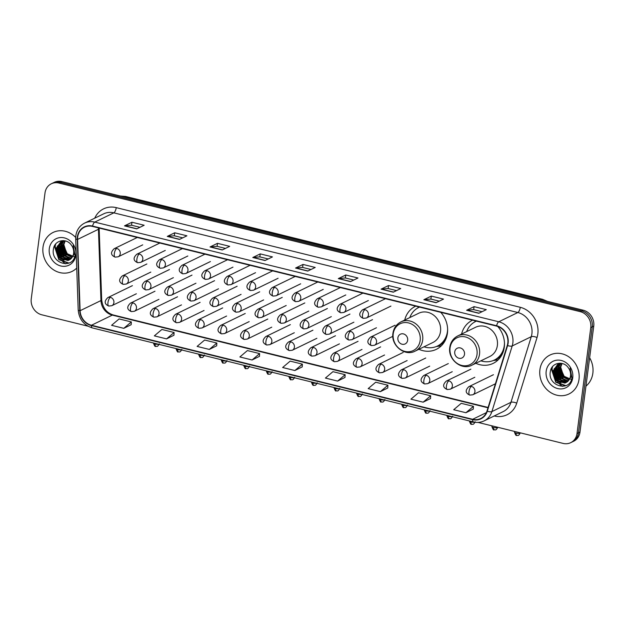 <?xml version="1.0" encoding="UTF-8"?>
<svg xmlns="http://www.w3.org/2000/svg" width="625" height="625" viewBox="0 0 625 625"><rect width="100%" height="100%" fill="white"/><g stroke="black" fill="none" stroke-linecap="round" stroke-linejoin="round"><path stroke-width="0.94" d="M475.781 363.297A23.922 21.258 -115.9 0 0 493.164 363.383A23.922 21.258 -115.9 0 0 504.289 347.195A23.922 21.258 -115.9 0 0 497.695 326.43M418.922 349.273A23.922 21.258 -115.9 0 0 436.305 349.352A23.922 21.258 -115.9 0 0 447.438 333.172A23.922 21.258 -115.9 0 0 440.773 312.336M472.609 320.188A23.922 21.258 -115.9 0 0 472.25 320.359A23.922 21.258 -115.9 0 0 461.57 334.078M415.75 306.164A23.922 21.258 -115.9 0 0 415.391 306.328A23.922 21.258 -115.9 0 0 404.719 320.055M478.016 422.406L563.117 443.406A13.539 12.031 -115.9 0 0 570.719 442.664L573.695 441.219A13.539 12.031 -115.9 0 0 579.992 432.055L593.75 326.133A13.539 12.031 -115.9 0 0 583.211 310.203L61.883 181.594A13.539 12.031 -115.9 0 0 54.281 182.336L52.797 183.062A13.539 12.031 -115.9 0 1 60.391 182.32A13.539 12.031 -115.9 0 0 52.797 183.062L51.305 183.781A13.539 12.031 -115.9 0 0 45.008 192.945L31.25 298.867A13.539 12.031 -115.9 0 0 41.789 314.797L87.953 326.18M570.719 442.664A13.539 12.031 -115.9 0 0 577.016 433.5L590.773 327.586A13.539 12.031 -115.9 0 0 580.234 311.656L581.719 310.93L60.391 182.32L581.719 310.93A13.539 12.031 -115.9 0 1 592.258 326.859A13.539 12.031 -115.9 0 0 581.719 310.93L583.211 310.203M577.016 433.5L578.508 432.773L592.258 326.859L578.508 432.773A13.539 12.031 -115.9 0 1 572.203 441.937A13.539 12.031 -115.9 0 0 578.508 432.773L579.992 432.055M43.016 247.109A21.664 19.25 -115.9 0 0 51.367 268.219A21.664 19.25 -115.9 0 0 72.039 271.414A21.664 19.25 -115.9 0 0 76.727 268.062A21.664 19.25 -115.9 0 1 72.039 271.414A21.664 19.25 -115.9 0 1 51.367 268.219A21.664 19.25 -115.9 0 1 43.016 247.109A21.664 19.25 -115.9 0 1 53.094 232.453A21.664 19.25 -115.9 0 0 43.016 247.109M539.906 369.695A21.664 19.25 -115.9 0 0 548.258 390.797A21.664 19.25 -115.9 0 0 568.93 393.992A21.664 19.25 -115.9 0 0 579.008 379.336A21.664 19.25 -115.9 0 0 570.656 358.227A21.664 19.25 -115.9 0 0 549.984 355.031A21.664 19.25 -115.9 0 0 539.906 369.695A21.664 19.25 -115.9 0 0 548.258 390.797A21.664 19.25 -115.9 0 0 568.93 393.992A21.664 19.25 -115.9 0 0 579.008 379.336A21.664 19.25 -115.9 0 0 570.656 358.227A21.664 19.25 -115.9 0 0 549.984 355.031A21.664 19.25 -115.9 0 0 539.906 369.695M77.695 236.984A14.438 12.836 64.1 0 1 84.414 227.211A14.438 12.836 64.1 0 1 92.523 226.422L496.547 326.094A14.438 12.836 64.1 0 1 507.281 345.43L486.977 411.07A14.438 12.836 64.1 0 1 480.766 418.5A14.438 12.836 64.1 0 1 472.664 419.289L91.469 325.25A14.438 12.836 64.1 0 1 80.109 310.703L77.586 239.422A14.438 12.836 64.1 0 1 77.695 236.984M77.375 236.906A14.805 13.156 -115.9 0 0 77.258 239.406L79.781 310.68A14.805 13.156 -115.9 0 0 91.422 325.594L472.617 419.633A14.805 13.156 -115.9 0 0 487.289 411.211L507.602 345.57A14.805 13.156 -115.9 0 0 496.594 325.75L92.562 226.078A14.805 13.156 -115.9 0 0 77.375 236.906M478.836 313.273L486.281 309.648L474.062 306.641L466.617 310.258L478.836 313.273M482.062 311.703L473.641 309.625L466.867 310.188A3.609 1.328 103.9 0 0 466.617 310.258M473.672 309.633L474.062 306.641M436.07 302.719L443.516 299.102L431.297 296.086L423.852 299.711L436.07 302.719M439.297 301.148L430.875 299.07L424.102 299.633A3.609 1.328 103.9 0 0 423.852 299.711M430.906 299.086L431.297 296.086M393.305 292.172L400.75 288.555L388.531 285.539L381.086 289.156L393.305 292.172M396.531 290.602L388.109 288.523L381.336 289.086A3.609 1.328 103.9 0 0 381.086 289.156M388.141 288.531L388.531 285.539M350.539 281.625L357.984 278L345.766 274.984L338.32 278.609L350.539 281.625M353.766 280.055L345.344 277.977L338.57 278.531A3.609 1.328 103.9 0 0 338.32 278.609M345.375 277.984L345.766 274.984M136.711 228.875L144.164 225.25L131.945 222.234L124.492 225.859L136.711 228.875M139.945 227.305L131.516 225.227L124.75 225.781A3.609 1.328 103.9 0 0 124.492 225.859M131.555 225.234L131.945 222.234M179.477 239.422L186.922 235.805L174.703 232.789L167.258 236.406L179.477 239.422M182.711 237.852L174.281 235.773L167.516 236.336A3.609 1.328 103.9 0 0 167.258 236.406M174.32 235.781L174.703 232.789M222.242 249.969L229.688 246.352L217.469 243.336L210.023 246.961L222.242 249.969M225.477 248.398L217.047 246.32L210.281 246.883A3.609 1.328 103.9 0 0 210.023 246.961M217.086 246.336L217.469 243.336M265.008 260.523L272.453 256.898L260.234 253.891L252.789 257.508L265.008 260.523M268.234 258.953L259.812 256.875L253.039 257.438A3.609 1.328 103.9 0 0 252.789 257.508M259.852 256.883L260.234 253.891M307.773 271.07L315.219 267.453L303 264.438L295.555 268.055L307.773 271.07M311 269.5L302.578 267.422L295.805 267.984A3.609 1.328 103.9 0 0 295.555 268.055M302.617 267.43L303 264.438M75.68 237.453A21.664 19.25 -115.9 0 0 53.094 232.453A21.664 19.25 -115.9 0 1 75.68 237.453M580.234 311.656L58.906 183.047A13.539 12.031 -115.9 0 0 51.305 183.781M380.391 391.633L387.914 385.234L375.695 382.227L368.172 388.617L380.391 391.633L387.766 387.992M423.156 402.18L430.68 395.789L418.461 392.773L410.938 399.164L423.156 402.18L430.531 398.539M465.922 412.727L473.445 406.336L461.227 403.32L453.703 409.719L465.922 412.727L473.297 409.094M252.094 359.977L259.617 353.586L247.398 350.57L239.875 356.969L252.094 359.977L259.469 356.344M209.328 349.43L216.859 343.039L204.641 340.023L197.109 346.414L209.328 349.43L216.703 345.789M166.562 338.883L174.094 332.484L161.875 329.477L154.344 335.867L166.562 338.883L173.938 335.242M123.797 328.328L131.328 321.938L119.109 318.922L111.578 325.312L123.797 328.328L131.172 324.695M337.625 381.078L345.148 374.688L332.93 371.672L325.406 378.062L337.625 381.078L345 377.445M294.859 370.531L302.383 364.141L290.164 361.125L282.641 367.516L294.859 370.531L302.234 366.891M302.383 364.141L302.227 366.945M259.617 353.586L259.461 356.398M216.859 343.039L216.695 345.844M174.094 332.484L173.938 335.297M131.328 321.938L131.172 324.742M345.148 374.688L344.992 377.492M387.914 385.234L387.758 388.047M430.68 395.789L430.523 398.594M473.445 406.336L473.289 409.148M72.086 257.43L66.344 254.617L63.234 244.867L64.844 240.812M72.297 257.102L66.938 254.328L63.82 244.578L65.195 240.891M71.141 258.578L63.984 255.766L60.867 246.016L63.586 240.633M71.391 258.312L64.57 255.477L61.461 245.727L63.875 240.656M70.102 259.477L61.617 256.914L58.5 247.164L62.461 240.75M70.367 259.273L62.211 256.633L59.094 246.875L62.781 240.656M70.672 259.023A10.195 9.062 -115.9 0 0 73.633 253.297A10.195 9.062 -115.9 0 0 71.414 245.164C66.391 237.602 54.656 240.164 53.492 248.727C50.242 263.625 72.992 269.82 75.039 255.336L73.227 245.461L74.375 253.945L70.672 259.023L68.062 260.531L59.25 258.062L56.141 248.312L61.242 241.234L62.992 240.609M69.266 260.008L59.844 257.781L56.727 248.023L61.539 241.102M74.664 256.961L67.258 253.719L63.695 245.758M49.289 248.656A14.711 13.07 -115.9 0 0 60.742 265.969A14.711 13.07 -115.9 0 0 75.844 255.211A14.711 13.07 -115.9 0 0 64.391 237.898A14.711 13.07 -115.9 0 0 49.289 248.656M55.156 245.859A22.562 20.055 -115.9 0 0 56 250.289M57.375 253.977A22.562 20.055 -115.9 0 0 58.594 256.273M60.688 259.273A22.562 20.055 -115.9 0 0 63.852 262.492M64.328 262.883A22.562 20.055 -115.9 0 0 65.578 263.82M68.898 263.07L59.148 259.492L54.961 246.828L55.758 243.93M64.016 260.297L61.508 258.344L57.289 245.969M66.375 259.148L63.875 257.195L59.648 244.82M68.742 258L66.234 256.047L62.016 243.672M68.508 263.227L58.852 259.641L54.672 246.977L55.289 244.531M62.859 259.875L61.211 258.484L56.883 247.25M65.227 258.727L63.578 257.336L59.25 246.102M67.586 257.578L65.945 256.188L61.617 244.953M407.656 340.273A5.414 4.812 -115.9 0 0 403.438 333.898A5.414 4.812 -115.9 0 0 397.875 337.859A5.414 4.812 -115.9 0 0 402.094 344.234A5.414 4.812 -115.9 0 0 407.656 340.273M415.109 351.133L432.953 342.453A16.25 14.438 -115.9 0 0 440.508 331.461A16.25 14.438 -115.9 0 0 434.242 315.633A16.25 14.438 -115.9 0 0 418.742 313.234L400.898 321.906C396.406 324.25 393.75 328.055 392.938 333.32C390.781 345.422 404.797 356.805 415.109 351.133A16.25 14.438 -115.9 0 0 422.664 340.133A16.25 14.438 -115.9 0 0 416.398 324.305A16.25 14.438 -115.9 0 0 400.898 321.906M424.008 346.805A21.438 19.047 -115.9 0 0 437.453 346.039A21.438 19.047 -115.9 0 0 447.43 331.531A21.438 19.047 -115.9 0 0 447.609 328.836M419.547 307.102A21.438 19.047 -115.9 0 0 418.711 307.477A21.438 19.047 -115.9 0 0 409.805 317.578M419.508 307.086A21.438 19.047 -115.9 0 0 419.453 307.117L418.711 307.477M437.453 346.039L438.195 345.672A21.438 19.047 -115.9 0 0 446.781 336.414M441.336 345.797A23.469 20.852 64.1 0 1 439.898 346.047L436.359 346.523M464.508 354.297A5.414 4.812 -115.9 0 0 460.297 347.922A5.414 4.812 -115.9 0 0 454.734 351.883A5.414 4.812 -115.9 0 0 458.953 358.258A5.414 4.812 -115.9 0 0 464.508 354.297M471.961 365.156L489.805 356.484A16.25 14.438 -115.9 0 0 497.367 345.484A16.25 14.438 -115.9 0 0 491.102 329.656A16.25 14.438 -115.9 0 0 475.602 327.258L457.758 335.93C453.258 338.281 450.609 342.086 449.797 347.352C447.633 359.445 461.656 370.836 471.961 365.156A16.25 14.438 -115.9 0 0 479.523 354.164A16.25 14.438 -115.9 0 0 473.258 338.328A16.25 14.438 -115.9 0 0 457.758 335.93M480.867 360.828A21.438 19.047 -115.9 0 0 494.312 360.062A21.438 19.047 -115.9 0 0 504.289 345.555A21.438 19.047 -115.9 0 0 504.469 342.859M476.406 321.125A21.438 19.047 -115.9 0 0 475.57 321.508A21.438 19.047 -115.9 0 0 466.656 331.602M476.367 321.117A21.438 19.047 -115.9 0 0 476.312 321.141L475.57 321.508M494.312 360.062L495.055 359.703A21.438 19.047 -115.9 0 0 503.633 350.438M498.195 359.828A23.469 20.852 64.1 0 1 496.758 360.07L493.211 360.547M585.953 386.148A22.562 20.055 -115.9 0 0 592.852 373.203A22.562 20.055 -115.9 0 0 589.641 357.766M568.977 380.008L563.234 377.195L560.125 367.445L561.734 363.391M569.188 379.68L563.828 376.914L560.711 367.156L562.086 363.469M568.031 381.156L560.875 378.352L557.758 368.594L560.477 363.211M568.281 380.891L561.461 378.062L558.352 368.305L560.766 363.242M566.992 382.062L558.508 379.5L555.391 369.742L559.352 363.336M567.258 381.852L559.102 379.211L555.984 369.453L559.672 363.242M567.562 381.602A10.195 9.062 -115.9 0 0 570.523 375.883A10.195 9.062 -115.9 0 0 568.305 367.742C563.281 360.188 551.547 362.75 550.383 371.312C547.133 386.203 569.883 392.398 571.93 377.914L570.117 368.039L571.266 376.523L567.562 381.602L564.953 383.109L556.141 380.648L553.031 370.891L558.133 363.82L559.883 363.188M566.156 382.586L556.734 380.359L553.617 370.609L558.43 363.68M571.555 379.547L564.148 376.305L560.586 368.336M546.18 371.242A14.711 13.07 -115.9 0 0 557.633 388.547A14.711 13.07 -115.9 0 0 572.734 377.789A14.711 13.07 -115.9 0 0 561.281 360.477A14.711 13.07 -115.9 0 0 546.18 371.242M552.047 368.438A22.562 20.055 -115.9 0 0 552.891 372.867M554.266 376.555A22.562 20.055 -115.9 0 0 555.484 378.859M557.578 381.852A22.562 20.055 -115.9 0 0 560.742 385.078M561.219 385.469A22.562 20.055 -115.9 0 0 562.469 386.398M565.789 385.648L556.039 382.078L551.852 369.414L552.648 366.508M560.906 382.875L558.398 380.922L554.18 368.547M563.273 381.727L560.766 379.773L556.539 367.398M565.633 380.578L563.125 378.625L558.906 366.25M565.398 385.805L555.742 382.219L551.562 369.555L552.18 367.109M559.75 382.453L558.102 381.07L553.781 369.828M562.117 381.305L560.469 379.922L556.141 368.68M564.477 380.156L562.836 378.773L558.508 367.531M545.234 300.836A18.055 16.039 -115.9 0 0 541.609 299.484L124.547 196.594A18.055 16.039 -115.9 0 0 120.812 196.133M123.922 196.898L124.547 196.594A9.023 3.328 -76.1 0 1 125.594 196.445L542.656 299.328A9.023 3.328 -76.1 0 0 541.609 299.484L540.984 299.789M61.883 181.594L58.906 183.047M593.75 326.133L590.773 327.586M94.727 218.187A22.562 20.055 64.1 0 1 116.234 207.633L520.266 307.305A4.516 1.664 -76.1 0 1 517.844 312.516L113.82 212.844A18.055 16.039 -115.9 0 0 103.688 213.828L84.625 223.094A18.055 16.039 64.1 0 1 94.758 222.109A4.516 1.664 103.9 0 0 92.562 226.078M520.266 307.305A22.562 20.055 64.1 0 1 537.836 333.852A22.562 20.055 64.1 0 1 537.039 337.516L516.734 403.156A22.562 20.055 64.1 0 1 494.367 416L494.234 415.969M531.898 333.758A18.055 16.039 -115.9 0 0 517.844 312.516L498.781 321.781A18.055 16.039 64.1 0 1 512.203 345.953L491.891 411.594A18.055 16.039 64.1 0 1 484.133 420.883L503.195 411.609A18.055 16.039 -115.9 0 0 510.953 402.328L531.266 336.688A18.055 16.039 -115.9 0 0 531.898 333.758M84.625 223.094C79.656 225.688 76.719 229.898 75.828 235.734L75.688 238.766A4.516 0.922 -2 0 0 77.258 239.406M75.688 238.766L78.211 310.039C79.117 319.219 83.812 325.172 92.289 327.906A4.516 1.664 -76.1 0 1 91.422 325.594M472.617 419.633A4.516 1.664 103.9 0 0 473.477 421.945C477.211 422.828 480.766 422.477 484.133 420.883M487.289 411.211A4.516 1.5 17.2 0 0 491.891 411.594L510.953 402.328A4.516 1.5 -162.8 0 1 516.734 403.156M78.211 310.039A4.516 0.922 -2 0 0 79.781 310.68M507.602 345.57A4.516 1.5 17.2 0 0 512.203 345.953L531.266 336.688A4.516 1.5 -162.8 0 1 537.039 337.516M496.594 325.75A4.516 1.664 -76.1 0 1 498.781 321.781L94.758 222.109L113.82 212.844A4.516 1.664 -76.1 0 0 116.234 207.633M472.664 419.289L486.391 412.617M98.453 227.883A14.438 12.836 -115.9 0 0 98.438 229.289L100.961 300.562A14.438 12.836 -115.9 0 0 112.32 315.117L487.992 407.797M77.586 239.422L98.438 229.289A8.125 1.664 178 0 0 99.156 228.57L101.688 299.844A8.125 1.664 178 0 1 100.961 300.562L80.109 310.703M91.469 325.25L112.32 315.117A8.125 2.992 -76.1 0 1 113.258 314.977L488.094 407.453M307.961 270.984L295.805 267.984M265.195 260.43L253.039 257.438M222.43 249.883L210.281 246.883M179.664 239.328L167.516 236.336M136.898 228.781L124.75 225.781M350.727 281.531L338.57 278.531M393.492 292.078L381.336 289.086M436.258 302.633L424.102 299.633M479.023 313.18L466.867 310.188M420.156 340.484A14.922 13.266 -115.9 0 0 408.539 322.922A14.922 13.266 -115.9 0 0 393.219 333.836A14.922 13.266 -115.9 0 0 404.836 351.398A14.922 13.266 -115.9 0 0 420.156 340.484M437.148 346.18A21.641 19.227 -115.9 0 0 444.664 341.484M419.312 307.039A21.641 19.227 -115.9 0 0 418.406 307.625M477.016 354.508A14.922 13.266 -115.9 0 0 465.391 336.945A14.922 13.266 -115.9 0 0 450.078 347.859A14.922 13.266 -115.9 0 0 461.695 365.422A14.922 13.266 -115.9 0 0 477.016 354.508M494.008 360.203A21.641 19.227 -115.9 0 0 501.523 355.508M476.172 321.07A21.641 19.227 -115.9 0 0 475.266 321.656M116.734 248.438A4.516 4.008 -115.9 0 0 114.203 248.688C110.383 252.336 110.68 255.148 115.102 257.125A4.516 1.664 -76.1 0 1 114.32 253.648A4.516 1.664 103.9 0 1 116.734 248.438A4.516 4.008 -115.9 0 1 120.25 253.75A4.516 4.008 -115.9 0 1 118.148 256.805L115.102 257.125M139.305 254.008A4.516 4.008 -115.9 0 0 136.766 254.25C132.945 257.898 133.242 260.711 137.664 262.695A4.516 1.664 -76.1 0 1 136.883 259.219A4.516 1.664 103.9 0 1 139.305 254.008A4.516 4.008 -115.9 0 1 142.812 259.312A4.516 4.008 -115.9 0 1 140.719 262.367L137.664 262.695M161.867 259.57A4.516 4.008 -115.9 0 0 159.336 259.82C155.508 263.469 155.805 266.281 160.227 268.258A4.516 1.664 -76.1 0 1 159.445 264.781A4.516 1.664 103.9 0 1 161.867 259.57A4.516 4.008 -115.9 0 1 165.383 264.883A4.516 4.008 -115.9 0 1 163.281 267.938L160.227 268.258M184.43 265.141A4.516 4.008 -115.9 0 0 181.898 265.383C178.07 269.031 178.367 271.844 182.789 273.828A4.516 1.664 -76.1 0 1 182.008 270.352A4.516 1.664 103.9 0 1 184.43 265.141A4.516 4.008 -115.9 0 1 187.945 270.445A4.516 4.008 -115.9 0 1 185.844 273.5L182.789 273.828M206.992 270.703A4.516 4.008 -115.9 0 0 204.461 270.953C200.633 274.602 200.93 277.414 205.352 279.391A4.516 1.664 -76.1 0 1 204.57 275.914A4.516 1.664 103.9 0 1 206.992 270.703A4.516 4.008 -115.9 0 1 210.508 276.016A4.516 4.008 -115.9 0 1 208.406 279.07L205.352 279.391M229.555 276.273A4.516 4.008 -115.9 0 0 227.023 276.516C223.195 280.164 223.5 282.977 227.914 284.961A4.516 1.664 -76.1 0 1 227.133 281.484A4.516 1.664 103.9 0 1 229.555 276.273A4.516 4.008 -115.9 0 1 233.07 281.578A4.516 4.008 -115.9 0 1 230.969 284.633L227.914 284.961M252.117 281.836A4.516 4.008 -115.9 0 0 249.586 282.086C245.766 285.734 246.062 288.547 250.477 290.523A4.516 1.664 -76.1 0 1 249.703 287.047A4.516 1.664 103.9 0 1 252.117 281.836A4.516 4.008 -115.9 0 1 255.633 287.148A4.516 4.008 -115.9 0 1 253.531 290.203L250.477 290.523M274.688 287.406A4.516 4.008 -115.9 0 0 272.148 287.648C268.328 291.297 268.625 294.109 273.047 296.094A4.516 1.664 -76.1 0 1 272.266 292.617A4.516 1.664 103.9 0 1 274.688 287.406A4.516 4.008 -115.9 0 1 278.195 292.711A4.516 4.008 -115.9 0 1 276.102 295.766L273.047 296.094M297.25 292.969A4.516 4.008 -115.9 0 0 294.719 293.219C290.891 296.867 291.188 299.68 295.609 301.656A4.516 1.664 -76.1 0 1 294.828 298.18A4.516 1.664 103.9 0 1 297.25 292.969A4.516 4.008 -115.9 0 1 300.758 298.281A4.516 4.008 -115.9 0 1 298.664 301.336L295.609 301.656M319.812 298.539A4.516 4.008 -115.9 0 0 317.281 298.781C313.453 302.43 313.75 305.242 318.172 307.227A4.516 1.664 -76.1 0 1 317.391 303.75A4.516 1.664 103.9 0 1 319.812 298.539A4.516 4.008 -115.9 0 1 323.328 303.844A4.516 4.008 -115.9 0 1 321.227 306.898L318.172 307.227M342.375 304.102A4.516 4.008 -115.9 0 0 339.844 304.352C336.016 308 336.312 310.812 340.734 312.789A4.516 1.664 -76.1 0 1 339.953 309.312A4.516 1.664 103.9 0 1 342.375 304.102A4.516 4.008 -115.9 0 1 345.891 309.414A4.516 4.008 -115.9 0 1 343.789 312.469L340.734 312.789M364.938 309.672A4.516 4.008 -115.9 0 0 362.406 309.914C358.578 313.562 358.875 316.375 363.297 318.359A4.516 1.664 -76.1 0 1 362.516 314.883A4.516 1.664 103.9 0 1 364.938 309.672A4.516 4.008 -115.9 0 1 368.453 314.977A4.516 4.008 -115.9 0 1 366.352 318.031L363.297 318.359M124.844 275.68A4.516 4.008 -115.9 0 0 122.312 275.922C118.484 279.57 118.781 282.383 123.203 284.367A4.516 1.664 -76.1 0 1 122.422 280.891A4.516 1.664 103.9 0 1 124.844 275.68A4.516 4.008 -115.9 0 1 128.359 280.984A4.516 4.008 -115.9 0 1 126.258 284.039L123.203 284.367M147.406 281.242A4.516 4.008 -115.9 0 0 144.875 281.492C141.047 285.141 141.344 287.953 145.766 289.93A4.516 1.664 -76.1 0 1 144.984 286.453A4.516 1.664 103.9 0 1 147.406 281.242A4.516 4.008 -115.9 0 1 150.922 286.555A4.516 4.008 -115.9 0 1 148.82 289.609L145.766 289.93M169.969 286.812A4.516 4.008 -115.9 0 0 167.438 287.055C163.617 290.703 163.914 293.516 168.328 295.5A4.516 1.664 -76.1 0 1 167.547 292.023A4.516 1.664 103.9 0 1 169.969 286.812A4.516 4.008 -115.9 0 1 173.484 292.117A4.516 4.008 -115.9 0 1 171.383 295.172L168.328 295.5M192.531 292.375A4.516 4.008 -115.9 0 0 190 292.625C186.18 296.273 186.477 299.086 190.898 301.062A4.516 1.664 -76.1 0 1 190.117 297.586A4.516 1.664 103.9 0 1 192.531 292.375A4.516 4.008 -115.9 0 1 196.047 297.688A4.516 4.008 -115.9 0 1 193.945 300.742L190.898 301.062M215.102 297.945A4.516 4.008 -115.9 0 0 212.562 298.188C208.742 301.836 209.039 304.648 213.461 306.633A4.516 1.664 -76.1 0 1 212.68 303.156A4.516 1.664 103.9 0 1 215.102 297.945A4.516 4.008 -115.9 0 1 218.609 303.25A4.516 4.008 -115.9 0 1 216.516 306.305L213.461 306.633M237.664 303.508A4.516 4.008 -115.9 0 0 235.133 303.758C231.305 307.406 231.602 310.219 236.023 312.195A4.516 1.664 -76.1 0 1 235.242 308.719A4.516 1.664 103.9 0 1 237.664 303.508A4.516 4.008 -115.9 0 1 241.18 308.82A4.516 4.008 -115.9 0 1 239.078 311.875L236.023 312.195M260.227 309.078A4.516 4.008 -115.9 0 0 257.695 309.32C253.867 312.969 254.164 315.781 258.586 317.766A4.516 1.664 -76.1 0 1 257.805 314.289A4.516 1.664 103.9 0 1 260.227 309.078A4.516 4.008 -115.9 0 1 263.742 314.383A4.516 4.008 -115.9 0 1 261.641 317.438L258.586 317.766M282.789 314.641A4.516 4.008 -115.9 0 0 280.258 314.891C276.43 318.539 276.727 321.352 281.148 323.328A4.516 1.664 -76.1 0 1 280.367 319.852A4.516 1.664 103.9 0 1 282.789 314.641A4.516 4.008 -115.9 0 1 286.305 319.953A4.516 4.008 -115.9 0 1 284.203 323.008L281.148 323.328M305.352 320.211A4.516 4.008 -115.9 0 0 302.82 320.453C298.992 324.102 299.297 326.914 303.711 328.898A4.516 1.664 -76.1 0 1 302.93 325.422A4.516 1.664 103.9 0 1 305.352 320.211A4.516 4.008 -115.9 0 1 308.867 325.516A4.516 4.008 -115.9 0 1 306.766 328.57L303.711 328.898M327.914 325.773A4.516 4.008 -115.9 0 0 325.383 326.023C321.562 329.672 321.859 332.484 326.273 334.461A4.516 1.664 -76.1 0 1 325.5 330.984A4.516 1.664 103.9 0 1 327.914 325.773A4.516 4.008 -115.9 0 1 331.43 331.086A4.516 4.008 -115.9 0 1 329.328 334.141L326.273 334.461M350.484 331.344A4.516 4.008 -115.9 0 0 347.945 331.586C344.125 335.234 344.422 338.047 348.844 340.031A4.516 1.664 -76.1 0 1 348.062 336.555A4.516 1.664 103.9 0 1 350.484 331.344A4.516 4.008 -115.9 0 1 353.992 336.648A4.516 4.008 -115.9 0 1 351.898 339.703L348.844 340.031M373.047 336.906A4.516 4.008 -115.9 0 0 370.516 337.156C366.688 340.805 366.984 343.617 371.406 345.594A4.516 1.664 -76.1 0 1 370.625 342.117A4.516 1.664 103.9 0 1 373.047 336.906A4.516 4.008 -115.9 0 1 376.555 342.219A4.516 4.008 -115.9 0 1 374.461 345.273L371.406 345.594M155.156 344.031A2.93 0.797 -172.6 0 1 153.461 343.07C154.492 345.898 155.227 346.977 155.664 346.297A2.93 1.078 -76.1 0 1 155.156 344.031A2.93 0.797 -172.6 0 0 158.531 344.25M110.383 297.352A4.516 4.008 -115.9 0 0 107.852 297.594C104.031 301.242 104.328 304.062 108.742 306.039A4.516 1.664 -76.1 0 1 107.969 302.562A4.516 1.664 103.9 0 1 110.383 297.352A4.516 4.008 -115.9 0 1 113.898 302.656A4.516 4.008 -115.9 0 1 111.797 305.711L108.742 306.039M177.727 349.602A2.93 0.797 -172.6 0 1 176.023 348.633C177.055 351.469 177.789 352.539 178.234 351.859A2.93 1.078 -76.1 0 1 177.727 349.602A2.93 0.797 -172.6 0 0 181.094 349.812M132.953 302.914A4.516 4.008 -115.9 0 0 130.414 303.164C126.594 306.812 126.891 309.625 131.312 311.602A4.516 1.664 -76.1 0 1 130.531 308.125A4.516 1.664 103.9 0 1 132.953 302.914A4.516 4.008 -115.9 0 1 136.461 308.227A4.516 4.008 -115.9 0 1 134.359 311.281L131.312 311.602M200.289 355.164A2.93 0.797 -172.6 0 1 198.586 354.203C199.617 357.031 200.352 358.109 200.797 357.43A2.93 1.078 -76.1 0 1 200.289 355.164A2.93 0.797 -172.6 0 0 203.656 355.383M155.516 308.484A4.516 4.008 -115.9 0 0 152.984 308.727C149.156 312.375 149.453 315.188 153.875 317.172A4.516 1.664 -76.1 0 1 153.094 313.695A4.516 1.664 103.9 0 1 155.516 308.484A4.516 4.008 -115.9 0 1 159.023 313.789A4.516 4.008 -115.9 0 1 156.93 316.844L153.875 317.172M222.852 360.734A2.93 0.797 -172.6 0 1 221.148 359.766C222.18 362.602 222.914 363.672 223.359 362.992A2.93 1.078 -76.1 0 1 222.852 360.734A2.93 0.797 -172.6 0 0 226.227 360.945M178.078 314.047A4.516 4.008 -115.9 0 0 175.547 314.297C171.719 317.945 172.016 320.758 176.438 322.734A4.516 1.664 -76.1 0 1 175.656 319.258A4.516 1.664 103.9 0 1 178.078 314.047A4.516 4.008 -115.9 0 1 181.594 319.359A4.516 4.008 -115.9 0 1 179.492 322.414L176.438 322.734M245.414 366.297A2.93 0.797 -172.6 0 1 243.719 365.336C244.742 368.164 245.484 369.242 245.922 368.562A2.93 1.078 -76.1 0 1 245.414 366.297A2.93 0.797 -172.6 0 0 248.789 366.508M200.641 319.617A4.516 4.008 -115.9 0 0 198.109 319.859C194.281 323.508 194.578 326.32 199 328.305A4.516 1.664 -76.1 0 1 198.219 324.828A4.516 1.664 103.9 0 1 200.641 319.617A4.516 4.008 -115.9 0 1 204.156 324.922A4.516 4.008 -115.9 0 1 202.055 327.977L199 328.305M267.977 371.867A2.93 0.797 -172.6 0 1 266.281 370.898C267.312 373.734 268.047 374.805 268.484 374.125A2.93 1.078 -76.1 0 1 267.977 371.867A2.93 0.797 -172.6 0 0 271.352 372.078M223.203 325.18A4.516 4.008 -115.9 0 0 220.672 325.43C216.844 329.078 217.141 331.891 221.563 333.867A4.516 1.664 -76.1 0 1 220.781 330.391A4.516 1.664 103.9 0 1 223.203 325.18A4.516 4.008 -115.9 0 1 226.719 330.492A4.516 4.008 -115.9 0 1 224.617 333.547L221.563 333.867M290.539 377.43A2.93 0.797 -172.6 0 1 288.844 376.469C289.875 379.297 290.609 380.375 291.047 379.695A2.93 1.078 -76.1 0 1 290.539 377.43A2.93 0.797 -172.6 0 0 293.914 377.641M245.766 330.75A4.516 4.008 -115.9 0 0 243.234 330.992C239.414 334.641 239.711 337.453 244.125 339.438A4.516 1.664 -76.1 0 1 243.344 335.961A4.516 1.664 103.9 0 1 245.766 330.75A4.516 4.008 -115.9 0 1 249.281 336.055A4.516 4.008 -115.9 0 1 247.18 339.109L244.125 339.438M313.109 383A2.93 0.797 -172.6 0 1 311.406 382.031C312.438 384.867 313.172 385.938 313.609 385.258A2.93 1.078 -76.1 0 1 313.109 383A2.93 0.797 -172.6 0 0 316.477 383.211M268.328 336.312A4.516 4.008 -115.9 0 0 265.797 336.562C261.977 340.211 262.273 343.023 266.695 345A4.516 1.664 -76.1 0 1 265.914 341.523A4.516 1.664 103.9 0 1 268.328 336.312A4.516 4.008 -115.9 0 1 271.844 341.625A4.516 4.008 -115.9 0 1 269.742 344.68L266.695 345M335.672 388.562A2.93 0.797 -172.6 0 1 333.969 387.602C335 390.43 335.734 391.508 336.18 390.828A2.93 1.078 -76.1 0 1 335.672 388.562A2.93 0.797 -172.6 0 0 339.039 388.773M290.898 341.883A4.516 4.008 -115.9 0 0 288.359 342.125C284.539 345.773 284.836 348.586 289.258 350.57A4.516 1.664 -76.1 0 1 288.477 347.094A4.516 1.664 103.9 0 1 290.898 341.883A4.516 4.008 -115.9 0 1 294.406 347.188A4.516 4.008 -115.9 0 1 292.312 350.242L289.258 350.57M358.234 394.133A2.93 0.797 -172.6 0 1 356.531 393.164C357.562 396 358.297 397.07 358.742 396.391A2.93 1.078 -76.1 0 1 358.234 394.133A2.93 0.797 -172.6 0 0 361.602 394.344M313.461 347.445A4.516 4.008 -115.9 0 0 310.93 347.695C307.102 351.344 307.398 354.156 311.82 356.133A4.516 1.664 -76.1 0 1 311.039 352.656A4.516 1.664 103.9 0 1 313.461 347.445A4.516 4.008 -115.9 0 1 316.977 352.758A4.516 4.008 -115.9 0 1 314.875 355.812L311.82 356.133M380.797 399.695A2.93 0.797 -172.6 0 1 379.102 398.734C380.125 401.562 380.867 402.641 381.305 401.961A2.93 1.078 -76.1 0 1 380.797 399.695A2.93 0.797 -172.6 0 0 384.172 399.906M336.023 353.016A4.516 4.008 -115.9 0 0 333.492 353.258C329.664 356.906 329.961 359.719 334.383 361.703A4.516 1.664 -76.1 0 1 333.602 358.227A4.516 1.664 103.9 0 1 336.023 353.016A4.516 4.008 -115.9 0 1 339.539 358.32A4.516 4.008 -115.9 0 1 337.438 361.375L334.383 361.703M403.359 405.266A2.93 0.797 -172.6 0 1 401.664 404.297C402.695 407.133 403.43 408.203 403.867 407.523A2.93 1.078 -76.1 0 1 403.359 405.266A2.93 0.797 -172.6 0 0 406.734 405.477M358.586 358.578A4.516 4.008 -115.9 0 0 356.055 358.828C352.227 362.477 352.523 365.289 356.945 367.266A4.516 1.664 -76.1 0 1 356.164 363.789A4.516 1.664 103.9 0 1 358.586 358.578A4.516 4.008 -115.9 0 1 362.102 363.891A4.516 4.008 -115.9 0 1 360 366.945L356.945 367.266M425.922 410.828A2.93 0.797 -172.6 0 1 424.227 409.867C425.258 412.695 425.992 413.773 426.43 413.094A2.93 1.078 -76.1 0 1 425.922 410.828A2.93 0.797 -172.6 0 0 429.297 411.039M381.148 364.148A4.516 4.008 -115.9 0 0 378.617 364.391C374.789 368.039 375.094 370.852 379.508 372.836A4.516 1.664 -76.1 0 1 378.727 369.359A4.516 1.664 103.9 0 1 381.148 364.148A4.516 4.008 -115.9 0 1 384.664 369.453A4.516 4.008 -115.9 0 1 382.562 372.508L379.508 372.836M448.484 416.398A2.93 0.797 -172.6 0 1 446.789 415.43C447.82 418.266 448.555 419.336 448.992 418.656A2.93 1.078 -76.1 0 1 448.484 416.398A2.93 0.797 -172.6 0 0 451.859 416.609M403.711 369.711A4.516 4.008 -115.9 0 0 401.18 369.961C397.359 373.609 397.656 376.422 402.07 378.398A4.516 1.664 -76.1 0 1 401.297 374.922A4.516 1.664 103.9 0 1 403.711 369.711A4.516 4.008 -115.9 0 1 407.227 375.023A4.516 4.008 -115.9 0 1 405.125 378.078L402.07 378.398M471.055 421.961A2.93 0.797 -172.6 0 1 469.352 421C470.383 423.828 471.117 424.906 471.562 424.227A2.93 1.078 -76.1 0 1 471.055 421.961A2.93 0.797 -172.6 0 0 474.5 422.164M426.281 375.281A4.516 4.008 -115.9 0 0 423.742 375.523C419.922 379.172 420.219 381.984 424.641 383.969A4.516 1.664 -76.1 0 1 423.859 380.492A4.516 1.664 103.9 0 1 426.281 375.281A4.516 4.008 -115.9 0 1 429.789 380.586A4.516 4.008 -115.9 0 1 427.695 383.641L424.641 383.969M493.617 427.531A2.93 0.797 -172.6 0 1 491.914 426.562C492.945 429.398 493.68 430.469 494.125 429.789A2.93 1.078 -76.1 0 1 493.617 427.531A2.93 0.797 -172.6 0 0 497.734 427.32L497.742 427.273M448.844 380.844A4.516 4.008 -115.9 0 0 446.312 381.094C442.484 384.742 442.781 387.555 447.203 389.531A4.516 1.664 -76.1 0 1 446.422 386.055A4.516 1.664 103.9 0 1 448.844 380.844A4.516 4.008 -115.9 0 1 452.352 386.156A4.516 4.008 -115.9 0 1 450.258 389.211L447.203 389.531M516.18 433.094A2.93 0.797 -172.6 0 1 514.477 432.133C515.508 434.961 516.242 436.039 516.688 435.359A2.93 1.078 -76.1 0 1 516.18 433.094A2.93 0.797 -172.6 0 0 520.297 432.883L520.305 432.844M471.406 386.414A4.516 4.008 -115.9 0 0 468.875 386.656C465.047 390.305 465.344 393.117 469.766 395.102A4.516 1.664 -76.1 0 1 468.984 391.625A4.516 1.664 103.9 0 1 471.406 386.414A4.516 4.008 -115.9 0 1 474.922 391.719A4.516 4.008 -115.9 0 1 472.82 394.773L469.766 395.102M120.266 196L125.594 196.445M547.664 301.438L542.656 299.328M92.289 327.906L473.477 421.945M101.688 299.844C102.664 307.789 106.516 312.836 113.258 314.977M99.156 228.57L99.148 228.055M417.648 308.039L418.805 306.914M474.508 322.07L475.664 320.938M137.289 237.469L114.203 248.688M142.727 244.859L118.148 256.805M159.852 243.031L136.766 254.25M165.289 250.422L140.719 262.367M182.414 248.602L159.336 259.82M187.852 255.992L163.281 267.938M204.977 254.164L181.898 265.383M210.414 261.555L185.844 273.5M227.539 259.734L204.461 270.953M232.977 267.125L208.406 279.07M250.102 265.297L227.023 276.516M255.539 272.688L230.969 284.633M272.672 270.867L249.586 282.086M278.109 278.258L253.531 290.203M295.234 276.43L272.148 287.648M300.672 283.82L276.102 295.766M317.797 281.992L294.719 293.219M323.234 289.391L298.664 301.336M340.359 287.562L317.281 298.781M345.797 294.953L321.227 306.898M362.922 293.125L339.844 304.352M368.359 300.523L343.789 312.469M385.484 298.695L362.406 309.914M390.922 306.086L366.352 318.031M146.883 263.977L122.312 275.922M150.828 272.094L126.258 284.039M169.445 269.547L144.875 281.492M173.391 277.664L148.82 289.609M192.008 275.109L167.438 287.055M195.961 283.227L171.383 295.172M214.578 280.68L190 292.625M218.523 288.797L193.945 300.742M237.141 286.242L212.562 298.188M241.086 294.359L216.516 306.305M259.703 291.812L235.133 303.758M263.648 299.93L239.078 311.875M282.266 297.375L257.695 309.32M286.211 305.492L261.641 317.438M304.828 302.945L280.258 314.891M308.773 311.062L284.203 323.008M327.391 308.508L302.82 320.453M331.336 316.625L306.766 328.57M349.961 314.078L325.383 326.023M353.906 322.195L329.328 334.141M372.523 319.641L347.945 331.586M376.469 327.758L351.898 339.703M395.086 325.211L370.516 337.156M392.828 336.344L374.461 345.273M132.422 285.648L107.852 297.594M159.281 343.828C157.25 347.789 156.531 345.945 155.664 346.297M136.375 293.766L111.797 305.711M154.992 291.219L130.414 303.164M181.844 349.391C179.812 353.352 179.094 351.508 178.234 351.859M158.938 299.336L134.359 311.281M177.555 296.781L152.984 308.727M204.406 354.961C202.383 358.922 201.656 357.078 200.797 357.43M181.5 304.898L156.93 316.844M200.117 302.352L175.547 314.297M226.969 360.523C224.945 364.484 224.227 362.641 223.359 362.992M204.062 310.469L179.492 322.414M222.68 307.914L198.109 319.859M249.531 366.094C247.508 370.055 246.789 368.211 245.922 368.562M226.625 316.031L202.055 327.977M245.242 313.484L220.672 325.43M272.094 371.656C270.07 375.617 269.352 373.773 268.484 374.125M249.187 321.602L224.617 333.547M267.805 319.047L243.234 330.992M294.664 377.227C292.633 381.188 291.914 379.344 291.047 379.695M271.758 327.164L247.18 339.109M290.375 324.617L265.797 336.562M317.227 382.789C315.195 386.75 314.477 384.906 313.609 385.258M294.32 332.734L269.742 344.68M312.938 330.18L288.359 342.125M339.789 388.352C337.766 392.32 337.039 390.477 336.18 390.828M316.883 338.297L292.312 350.242M335.5 335.75L310.93 347.695M362.352 393.922C360.328 397.883 359.609 396.039 358.742 396.391M339.445 343.867L314.875 355.812M358.062 341.312L333.492 353.258M384.914 399.484C382.891 403.453 382.172 401.602 381.305 401.961M362.008 349.43L337.438 361.375M380.625 346.883L356.055 358.828M407.477 405.055C405.453 409.016 404.734 407.172 403.867 407.523M384.57 355L360 366.945M403.188 352.445L378.617 364.391M430.047 410.617C428.016 414.586 427.297 412.734 426.43 413.094M407.133 360.562L382.562 372.508M425.75 358.016L401.18 369.961M452.609 416.188C450.578 420.148 449.859 418.305 448.992 418.656M429.703 366.133L405.125 378.078M448.32 363.578L423.742 375.523M475.172 421.75C473.148 425.719 472.422 423.867 471.562 424.227M452.266 371.695L427.695 383.641M470.883 369.148L446.312 381.094M491.914 426.562L492.008 425.859M497.734 427.32C495.711 431.281 494.992 429.437 494.125 429.789M474.828 377.266L450.258 389.211M493.445 374.711L468.875 386.656M514.477 432.133L514.57 431.43M520.297 432.883C518.273 436.852 517.555 435 516.688 435.359M495.414 383.789L472.82 394.773"/></g></svg>
